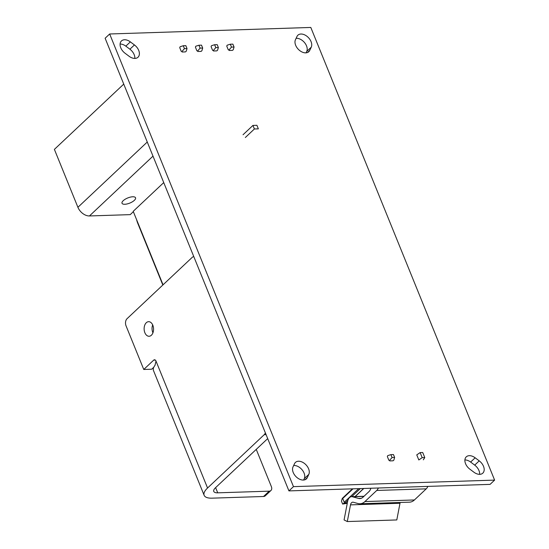 <?xml version="1.0" encoding="UTF-8"?>
<svg xmlns="http://www.w3.org/2000/svg" width="549" height="549" viewBox="0 0 549 549"><rect width="100%" height="100%" fill="white"/><g stroke="black" fill="none" stroke-linecap="round" stroke-linejoin="round"><path stroke-width="0.82" d="M310.803 27.45L494.608 480.107L293.468 486.64L109.663 33.983L310.803 27.45M311.256 47.18A9.086 6.025 -133.3 0 0 307.673 36.886A9.086 6.025 -133.3 0 0 297.887 35.205A9.086 6.025 -133.3 0 0 296.982 36.474L295.458 39.713A9.086 6.025 -133.3 0 0 299.047 50.007A9.086 6.025 -133.3 0 0 308.826 51.681A9.086 6.025 -133.3 0 0 309.739 50.419L311.256 47.18L306.726 51.441L306.067 52.848M130.353 41.882L134.436 44.943A9.086 6.025 -133.3 0 1 138.005 57.233A9.086 6.025 -133.3 0 1 129.111 56.286L125.035 53.226A9.086 6.025 -133.3 0 1 121.466 40.935A9.086 6.025 -133.3 0 1 130.353 41.882L125.824 46.15A9.086 6.025 -133.3 0 0 120.094 44.023M475.159 457.804L479.236 460.865A9.086 6.025 -133.3 0 1 482.804 473.156A9.086 6.025 -133.3 0 1 473.917 472.209L469.834 469.148A9.086 6.025 -133.3 0 1 466.266 456.857A9.086 6.025 -133.3 0 1 475.159 457.804L470.623 462.066A9.086 6.025 -133.3 0 0 464.9 459.938M308.812 474.377A9.086 6.025 -133.3 0 0 305.223 464.083A9.086 6.025 -133.3 0 0 295.444 462.402A9.086 6.025 -133.3 0 0 294.532 463.672L293.015 466.911A9.086 6.025 -133.3 0 0 296.597 477.205A9.086 6.025 -133.3 0 0 306.383 478.886A9.086 6.025 -133.3 0 0 307.289 477.616L308.812 474.377L304.276 478.646A9.086 6.025 -133.3 0 0 302.204 469.937A9.086 6.025 -133.3 0 0 293.667 465.511M494.608 480.107L490.079 484.376L288.932 490.902L105.127 38.245L109.663 33.983M293.468 486.64L288.932 490.902M303.618 480.046L304.276 478.646M479.236 460.865L474.707 465.127L470.623 462.066M474.707 465.127A9.086 6.025 -133.3 0 1 479.641 474.336M134.436 44.943L129.9 49.204A9.086 6.025 -133.3 0 1 134.841 58.414M129.9 49.204L125.824 46.15M296.117 38.313A9.086 6.025 -133.3 0 1 304.654 42.74A9.086 6.025 -133.3 0 1 306.726 51.441M378.336 487.999A7.789 5.037 88.1 0 1 376.738 490.456L364.927 501.573A15.578 10.074 88.1 0 1 360.007 503.776A15.578 10.074 88.1 0 1 358.017 503.536L353.295 502.239A3.898 2.519 -91.9 0 0 352.801 502.177A3.898 2.519 -91.9 0 0 350.509 504.867L347.297 521.55L344.079 519.937L347.654 501.319A6.753 4.365 88.1 0 1 351.628 496.667A6.753 4.365 88.1 0 1 352.492 496.77L358.511 498.43A10.39 6.718 -91.9 0 0 359.835 498.588A10.39 6.718 -91.9 0 0 363.122 497.113L369.106 491.479A6.753 4.365 -91.9 0 0 370.849 488.246M400.221 502.472A3.898 2.519 -91.9 0 0 400.001 503.261L396.797 519.944L347.297 521.55M427.829 486.393A7.789 5.037 88.1 0 1 426.23 488.85L414.42 499.961A15.578 10.074 88.1 0 1 409.499 502.17L360.007 503.776M343.043 497.813L342.274 498.43L343.043 497.813M347.27 503.323L342.631 504.057L341.457 501.162L342.274 498.43L342.72 498.506L353.007 488.823M393.043 460.796L389.715 460.906L389.653 460.316L388.85 460.254L387.333 456.514L387.745 455.629L390.881 454.641L393.455 454.558L394.635 457.454L393.818 460.186L393.043 460.796L393.818 460.186M389.653 460.316L392.061 457.537L394.635 457.454M347.936 500.235L345.108 502.891L347.366 502.822M342.631 504.057L344.175 503.117L344.244 502.246L342.72 498.506M345.108 502.891L344.175 503.117M392.061 457.537L390.881 454.641M422.195 457.66L418.818 459.959L416.76 454.881L420.136 452.582L422.709 452.5L424.775 457.578L422.195 457.66L420.136 452.582M423.334 459.815L424.775 457.578M234.052 47.029L232.879 44.133L230.306 44.215L227.169 45.203L226.751 46.089L228.274 49.829L229.07 49.89L229.139 50.481L232.467 50.371L233.236 49.753L234.052 47.029L231.479 47.111L229.07 49.89M232.467 50.371L233.236 49.753M216.786 50.879L213.458 50.988L213.389 50.398L215.798 47.619L218.372 47.537L217.555 50.268L216.786 50.879L217.555 50.268M201.106 51.393L197.777 51.496L197.709 50.913L200.117 48.127L202.691 48.044L201.874 50.776L201.106 51.393L201.874 50.776M185.425 51.901L182.096 52.004L182.035 51.421L184.437 48.635L187.017 48.552L186.2 51.283L185.425 51.901L186.2 51.283M230.306 44.215L231.479 47.111M218.372 47.537L217.198 44.641L214.625 44.723L211.489 45.711L211.077 46.596L212.593 50.343L213.389 50.398M202.691 48.044L201.517 45.148L198.944 45.231L195.808 46.219L195.396 47.104L196.913 50.851L197.709 50.913M187.017 48.552L185.837 45.656L183.263 45.739L180.127 46.734L179.715 47.619L181.232 51.359L182.035 51.421M214.625 44.723L215.798 47.619M198.944 45.231L200.117 48.127M183.263 45.739L184.437 48.635M193.811 256.644A5.195 3.356 -91.9 0 0 192.198 257.378L127.052 318.695A5.195 3.356 -91.9 0 0 126.03 325.811L143.763 369.477L153.672 360.144A2.594 1.681 88.1 0 1 154.495 359.78A2.594 1.681 88.1 0 1 155.991 361.043L155.044 365.27A20.773 7.851 157.9 0 0 153.487 370.568L204.146 495.315A20.773 7.851 -22.1 0 1 207.556 488.013L264.199 434.698A5.195 3.356 -91.9 0 0 265.352 432.832M146.302 322.716A7.295 4.721 -91.9 0 0 144.346 330.992A7.295 4.721 -91.9 0 0 149.081 336.262A7.295 4.721 -91.9 0 0 151.387 335.233A7.295 4.721 -91.9 0 0 153.343 326.957A7.295 4.721 -91.9 0 0 148.607 321.68A7.295 4.721 -91.9 0 0 146.302 322.716M152.677 324.884A7.295 4.721 -91.9 0 0 152.931 332.804M143.763 369.477L151.682 369.216L153.816 367.206M267.699 438.603L215.476 487.759A10.39 3.925 -22.1 0 0 213.767 491.41A10.39 3.925 -22.1 0 0 217.727 492.83L215.613 487.629M217.727 492.83L269.202 491.163A5.195 3.438 46.7 0 0 270.952 490.49L265.284 495.822A5.195 3.438 -133.3 0 1 263.534 496.495L212.065 498.163A20.773 7.851 -22.1 0 1 204.146 495.315M270.952 490.49A5.195 3.438 46.7 0 0 271.35 486.579L256.246 449.377M123.751 84.1L54.392 149.383L77.91 207.302A10.39 6.883 46.7 0 0 89.446 215.956L130.23 214.632L133.359 211.688M123.216 200.701A7.295 2.759 157.9 0 0 122.022 203.267A7.295 2.759 157.9 0 0 127.19 203.926A7.295 2.759 157.9 0 0 134.347 200.344A7.295 2.759 157.9 0 0 135.541 197.777A7.295 2.759 157.9 0 0 130.367 197.118A7.295 2.759 157.9 0 0 123.216 200.701M162.827 285.027L137.806 223.416A20.773 13.437 88.1 0 1 136.598 219.669M254.393 128.988L258.353 128.857L256.905 125.296L252.945 125.419L254.393 128.988L245.328 137.518M243.035 134.752L252.945 125.419M163.046 284.814L133.208 211.331L163.739 182.591M307.289 477.616L305.066 479.716M309.739 50.419L307.509 52.519M358.511 498.43L361.153 498.341M352.492 496.77L363.877 496.399M350.509 504.867L400.001 503.261M364.927 501.573L414.42 499.961M376.738 490.456L426.23 488.85M360.309 488.589L351.724 496.667M355.052 496.557L363.637 488.48M358.696 488.637L344.244 502.246M155.991 361.043L207.556 488.013M153.672 360.144L155.333 360.089M269.202 491.163L263.534 496.495M266.087 434.636L264.199 434.698M89.446 215.956L152.999 156.136M77.91 207.302L147.269 142.019M351.628 496.667L364.021 496.262M342.583 498.108L352.424 488.843M355.217 496.55L363.795 488.473"/></g></svg>
